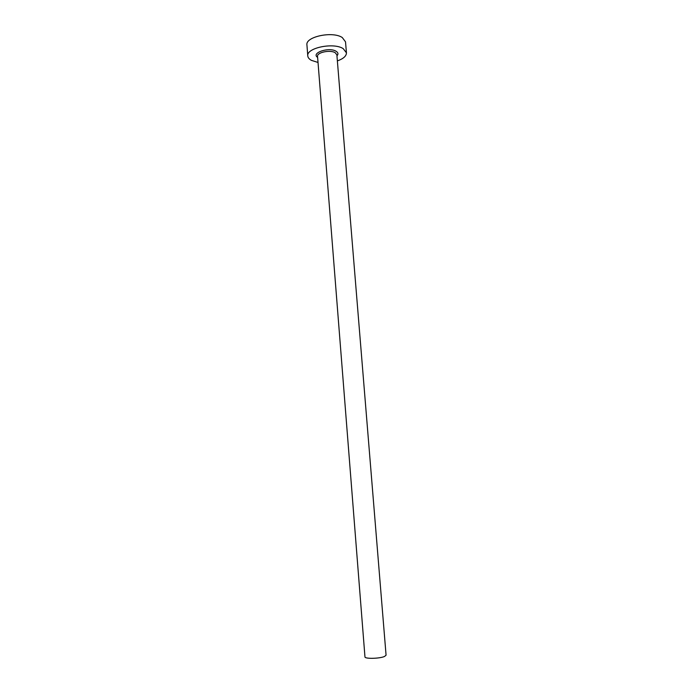 <?xml version="1.0" encoding="UTF-8"?>
<svg xmlns="http://www.w3.org/2000/svg" width="693" height="693" viewBox="0 0 693 693"><rect width="100%" height="100%" fill="white"/><g stroke="black" fill="none" stroke-linecap="round" stroke-linejoin="round"><path stroke-width="1.04" d="M336.928 55.535L386.07 655.18L384.546 656.462C379.695 658.696 364.579 659 364.96 656.877L317.602 57.095M337.37 60.906C343.399 58.74 346.422 56.046 346.439 52.824L343.2 48.64C333.567 42.186 306.081 47.947 307.779 55.934C307.952 57.64 309.156 59.113 311.4 60.352L318.026 62.457M346.439 52.824L345.521 41.831L342.273 37.535C332.649 30.899 305.215 36.746 306.93 44.932L307.779 55.934M317.619 57.406C310.724 52.937 329.028 46.743 336.079 51.265C338.219 52.616 338.505 54.141 336.954 55.847M336.876 54.842L335.204 52.72C330.344 49.55 316.736 52.408 317.541 56.393"/></g></svg>
